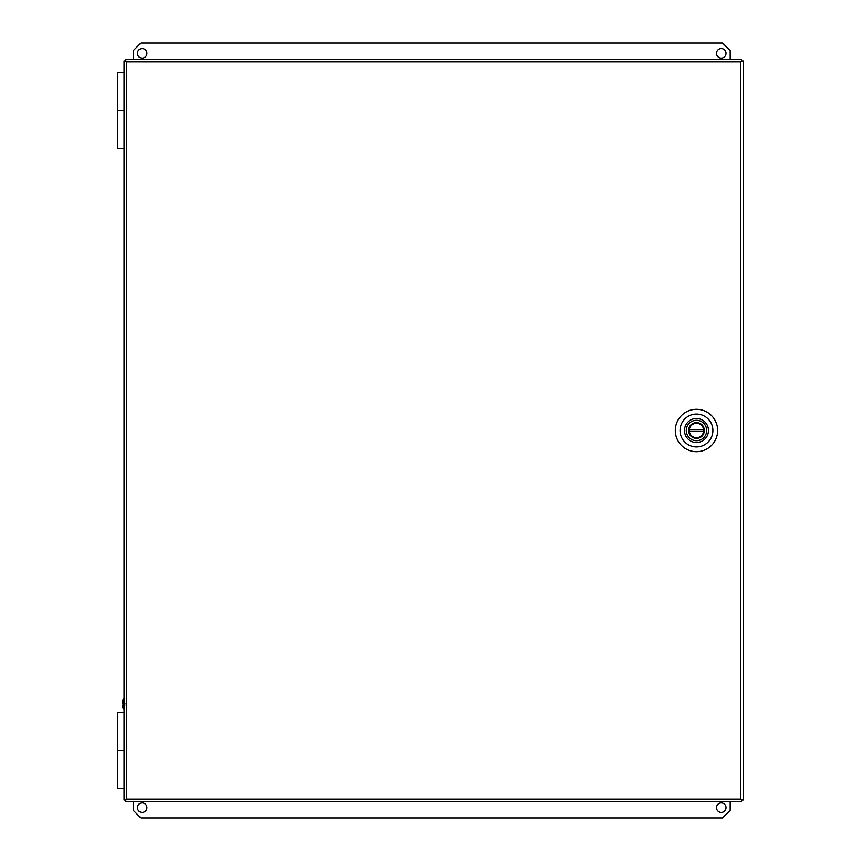 <?xml version="1.0" encoding="UTF-8"?>
<svg xmlns="http://www.w3.org/2000/svg" width="861" height="861" viewBox="0 0 861 861"><rect width="100%" height="100%" fill="white"/><g stroke="black" fill="none" stroke-linecap="round" stroke-linejoin="round"><path stroke-width="1.29" d="M124.07 148.576L117.806 148.576L117.806 110.477L124.07 110.477L117.806 110.477L117.806 72.389L124.07 72.389M124.07 788.611L117.806 788.611L117.806 750.523L124.07 750.523L117.806 750.523L117.806 712.424L124.07 712.424M717.654 430.5A21.181 21.181 0 0 1 696.474 451.681A21.181 21.181 0 0 1 675.293 430.5A21.181 21.181 0 0 1 696.474 409.319A21.181 21.181 0 0 1 717.654 430.5M680.05 430.5A16.424 16.424 0 0 0 696.474 446.924A16.424 16.424 0 0 0 712.897 430.5A16.424 16.424 0 0 0 696.474 414.076A16.424 16.424 0 0 0 680.05 430.5M126.685 799.148L125.803 800.03L125.814 801.763L741.45 801.763L741.45 800.03L740.578 799.148L741.461 800.03L743.194 800.03L743.194 60.97L741.461 60.97L740.578 61.852L741.45 60.97L741.45 59.237L125.814 59.237L125.814 60.97L124.07 60.97L124.07 800.03L125.803 800.03L126.685 799.148L740.578 799.148L740.578 61.852L126.685 61.852L125.803 60.97L126.685 61.852L126.685 799.148M696.474 423.235A7.265 7.265 0 0 1 703.728 430.5A7.265 7.265 0 0 1 696.474 437.765A7.265 7.265 0 0 1 689.209 430.5A7.265 7.265 0 0 1 696.474 423.235A7.265 7.265 0 0 0 689.209 430.5A7.265 7.265 0 0 0 696.474 437.765M706.677 430.5A10.203 10.203 0 0 0 696.474 420.297A10.203 10.203 0 0 0 686.271 430.5A10.203 10.203 0 0 0 696.474 440.703A10.203 10.203 0 0 0 706.677 430.5M708.474 430.5A12 12 0 0 0 696.474 418.5A12 12 0 0 0 684.473 430.5A12 12 0 0 0 696.474 442.5A12 12 0 0 0 708.474 430.5M689.327 429.596A7.2 7.2 0 0 1 703.62 429.596L689.327 429.596A7.2 7.2 0 0 0 689.327 431.404L703.62 431.404A7.2 7.2 0 0 0 703.62 429.596M703.62 431.404A7.2 7.2 0 0 1 689.327 431.404M716.513 53.339A4.757 4.757 0 0 0 721.27 58.096A4.757 4.757 0 0 0 726.017 53.339A4.757 4.757 0 0 0 721.27 48.582A4.757 4.757 0 0 0 716.513 53.339M137.437 53.339A4.757 4.757 0 0 0 142.183 58.096A4.757 4.757 0 0 0 146.94 53.339A4.757 4.757 0 0 0 142.183 48.582A4.757 4.757 0 0 0 137.437 53.339M716.513 807.661A4.757 4.757 0 0 0 721.27 812.418A4.757 4.757 0 0 0 726.017 807.661A4.757 4.757 0 0 0 721.27 802.904A4.757 4.757 0 0 0 716.513 807.661M137.437 807.661A4.757 4.757 0 0 0 142.183 812.418A4.757 4.757 0 0 0 146.94 807.661A4.757 4.757 0 0 0 142.183 802.904A4.757 4.757 0 0 0 137.437 807.661M730.182 59.237L730.182 50.67L722.562 43.05L140.892 43.05L133.272 50.67L133.272 59.237M133.272 801.763L133.272 810.33L140.892 817.95L722.562 817.95L730.182 810.33L730.182 801.763M122.865 703.125L122.854 700.37A2.744 2.744 0 0 1 124.07 698.723M125.039 704.955L122.757 704.955L122.875 707.796A2.744 2.744 0 0 0 124.07 709.346M122.897 707.817L122.757 704.955M122.854 700.37L122.757 703.125L125.039 703.125M696.474 438.475C701.284 437.969 703.943 435.311 704.449 430.5C703.943 425.689 701.284 423.031 696.474 422.525C691.663 423.031 689.004 425.689 688.499 430.5C689.004 435.311 691.663 437.969 696.474 438.475"/></g></svg>

